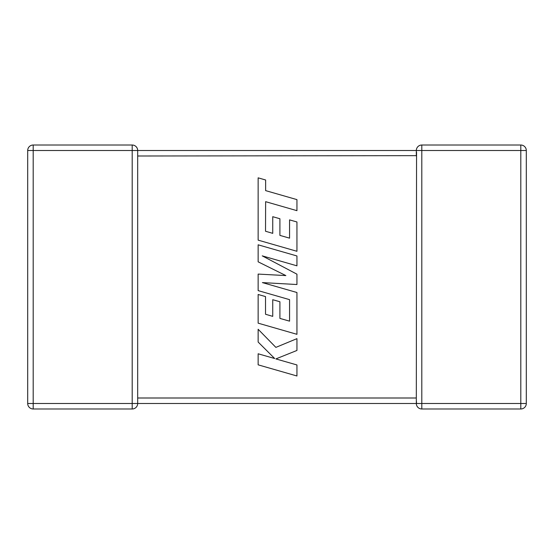 <?xml version="1.0" encoding="UTF-8"?>
<svg xmlns="http://www.w3.org/2000/svg" width="554" height="554" viewBox="0 0 554 554"><rect width="100%" height="100%" fill="white"/><g stroke="black" fill="none" stroke-linecap="round" stroke-linejoin="round"><path stroke-width="0.83" d="M137.683 155.653L137.683 403.416M132.198 145.016L132.198 150.508L33.192 150.508L33.192 403.492L132.198 403.492L132.198 150.508L416.317 150.508A5.492 5.492 0 0 1 421.802 145.016L520.808 145.016A5.492 5.492 0 0 1 526.3 150.508L526.3 403.492A5.492 5.492 0 0 1 520.808 408.984L421.802 408.984A5.492 5.492 0 0 1 416.317 403.492L137.683 403.492A5.492 5.492 0 0 1 132.198 408.984L33.192 408.984A5.492 5.492 0 0 1 27.7 403.492L27.7 150.508A5.492 5.492 0 0 1 33.192 145.016L132.198 145.016A5.492 5.492 0 0 1 137.683 150.508L137.683 155.999L416.317 155.653M416.317 398.887L416.345 402.89M416.317 398.347L416.553 152.115M416.553 401.885L416.317 403.492L520.808 403.492L520.808 150.508L421.802 150.508L421.802 408.984M265.525 231.247L265.629 201.67L296.944 210.672L296.944 199.62L265.629 190.618L265.629 179.995L258.136 177.841L258.136 240.131L296.944 251.294L296.944 221.974L289.562 219.883L289.562 238.151L279.915 235.395L279.915 218.747L272.741 216.697L272.741 233.352L265.525 231.247M258.136 244.813L258.136 261.827L285.864 275.58L258.136 274.085L258.136 290.615L289.562 299.645L289.562 321.154L279.915 318.411L279.915 301.757L272.741 299.707L272.741 316.362L265.525 314.263L265.525 296.584L258.136 294.486L258.136 323.155L296.944 334.318L296.944 292.512L262.395 282.595L296.944 284.527L296.944 274.182L262.229 255.858L296.944 265.83L296.944 255.969L258.136 244.813M258.136 364.837L296.944 375.986L296.944 364.954L275.871 358.916L296.944 350.453L296.944 338.646L275.871 347.379L258.136 329.263L258.136 342.04L274.687 358.528L258.136 353.784L258.136 364.837M137.683 398.001L416.317 398.001M526.3 403.492L520.808 403.492L520.808 408.984M520.808 145.016L520.808 150.508L526.3 150.508M416.317 155.999L416.317 150.508L421.802 150.508L421.802 145.016M27.7 150.508L33.192 150.508L33.192 145.016M33.192 408.984L33.192 403.492L27.7 403.492M137.683 403.492L132.198 403.492L132.198 408.984"/></g></svg>
